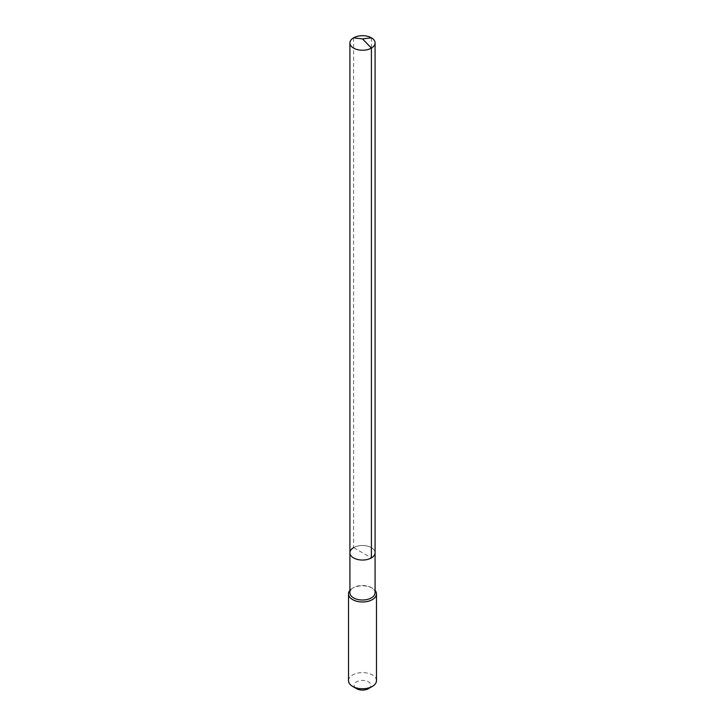 <?xml version="1.0" encoding="UTF-8"?>
<svg xmlns="http://www.w3.org/2000/svg" width="725" height="725" viewBox="0 0 725 725"><rect width="100%" height="100%" fill="white"/><g stroke="black" fill="none" stroke-linecap="round" stroke-linejoin="round"><path stroke-width="0.54" stroke-dasharray="3.62 2.72" d="M349.912 552.776A12.588 7.268 180 0 1 353.601 547.638A12.588 7.268 0 0 1 367.321 546.07A12.588 7.268 0 0 1 375.088 552.776A12.588 7.268 0 0 0 367.321 546.07A12.588 7.268 0 0 0 353.601 547.638L371.399 557.915M349.912 592.751A12.588 7.268 180 0 1 353.601 587.612L352.613 588.183A13.983 8.075 0 0 1 372.387 588.183A13.983 8.075 0 0 1 375.088 590.368M375.088 592.751A12.588 7.268 0 0 0 371.399 587.612A12.588 7.268 0 0 0 353.601 587.612L352.613 588.183A13.983 8.075 180 0 0 349.912 590.368M348.517 680.675A13.983 8.075 180 0 1 352.613 674.966A13.983 8.075 0 0 1 367.856 673.217A13.983 8.075 0 0 1 376.483 680.675M368.436 688.668A8.392 4.848 0 0 0 368.436 681.817A8.392 4.848 0 0 0 356.564 681.817A8.392 4.848 180 0 0 356.564 688.668M353.601 37.827L353.601 547.638M371.399 37.827L371.399 547.638M371.399 587.612L372.387 588.183"/><path stroke-width="1.09" d="M349.912 552.776L349.912 42.965A12.588 7.268 180 0 0 357.679 49.681A12.588 7.268 180 0 0 371.399 48.104L362.5 38.914L371.399 48.104A12.588 7.268 0 0 0 375.088 42.965L375.088 592.751A12.588 7.268 0 0 1 371.399 597.889A12.588 7.268 180 0 1 357.679 599.457A12.588 7.268 180 0 1 349.912 592.751L349.912 552.776A12.588 7.268 180 0 0 357.679 559.492A12.588 7.268 180 0 0 371.399 557.915A12.588 7.268 0 0 0 375.088 552.776A12.588 7.268 0 0 1 371.399 557.915L371.399 48.104L371.399 557.915A12.588 7.268 180 0 1 357.679 559.492A12.588 7.268 180 0 1 349.912 552.776A12.588 7.268 180 0 1 353.601 547.638M376.483 593.893L376.483 680.675A13.983 8.075 0 0 1 372.387 686.385L368.436 688.668L372.387 686.385A13.983 8.075 180 0 1 352.613 686.385A13.983 8.075 180 0 1 348.517 680.675L348.517 593.893A13.983 8.075 180 0 0 357.144 601.351A13.983 8.075 180 0 0 372.387 599.602A13.983 8.075 0 0 0 376.483 593.893A13.983 8.075 0 0 0 375.088 590.368M348.517 593.893A13.983 8.075 180 0 1 349.912 590.368M368.436 688.668A8.392 4.848 180 0 1 356.564 688.668L352.613 686.385M375.088 42.965A12.588 7.268 0 0 0 367.321 36.25A12.588 7.268 0 0 0 353.601 37.827A12.588 7.268 180 0 0 349.912 42.965M371.399 37.827L362.5 38.914L353.601 37.827"/></g></svg>
